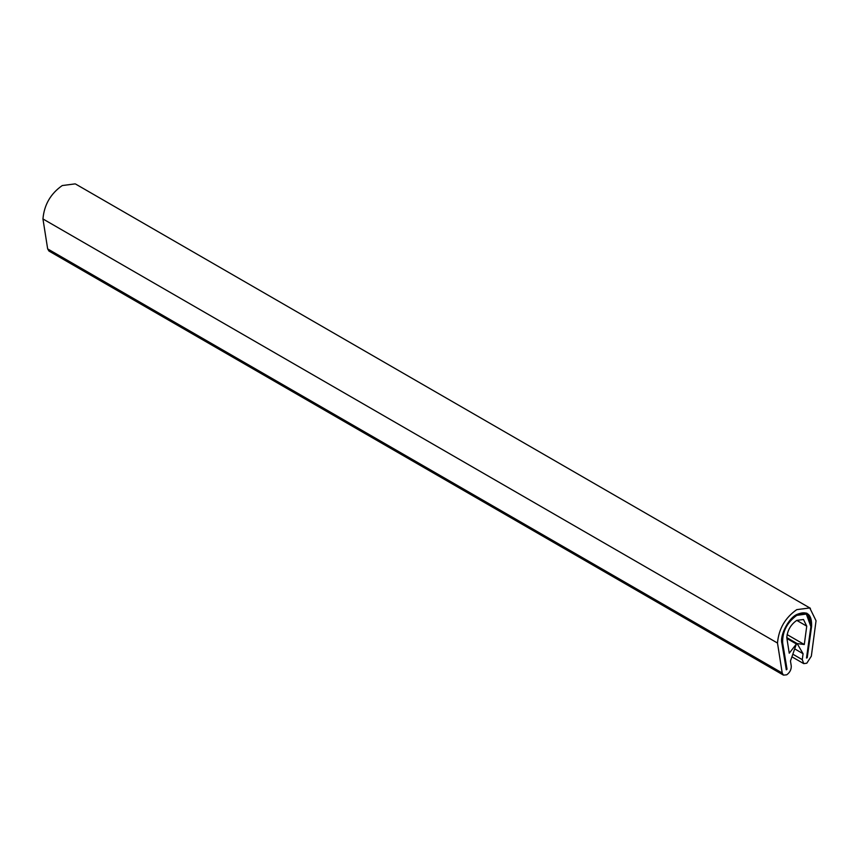 <?xml version="1.0" encoding="UTF-8"?>
<svg xmlns="http://www.w3.org/2000/svg" width="859" height="859" viewBox="0 0 859 859"><rect width="100%" height="100%" fill="white"/><g stroke="black" fill="none" stroke-linecap="round" stroke-linejoin="round"><path stroke-width="1.29" d="M811.605 626.329L807.235 657.736L806.504 658.015L810.875 626.598L806.322 614.056L796.765 615.366C787.005 622.55 782.302 631.73 782.656 642.897L787.027 669.258L786.307 669.816L781.937 643.455C779.553 635.628 788.508 618.158 796.765 614.518L806.805 613.143L811.605 626.329C811.98 614.153 807.03 610.212 796.765 614.518C788.508 618.158 779.553 635.628 781.937 643.455L786.307 669.816L787.027 669.258L782.656 642.897C782.302 631.73 787.005 622.55 796.765 615.366C806.537 611.275 811.24 615.023 810.875 626.598L806.504 658.015L807.235 657.736L811.605 626.329L807.235 657.736L806.504 658.015L810.875 626.598C811.24 615.023 806.537 611.275 796.765 615.366C787.005 622.55 782.302 631.73 782.656 642.897L787.027 669.258L786.307 669.816L781.937 643.455C779.553 635.628 788.508 618.158 796.765 614.518C807.03 610.212 811.98 614.153 811.605 626.329M75.238 183.869L62.235 185.555C50.606 193.683 44.174 204.818 42.95 218.948L47.664 248.906L48.952 251.043L783.483 675.131L782.205 672.994L777.492 643.037C778.716 628.895 785.137 617.771 796.765 609.632L809.769 607.957L816.05 620.767L811.336 656.169L806.805 663.212L803.745 663.631L802.274 659.658L803.068 653.71L797.131 643.563L804.292 644.518L806.741 626.147L803.498 619.511L796.765 620.381C790.752 624.59 787.435 630.345 786.79 637.657L789.238 653.205L796.4 643.992L790.463 660.99L791.257 666.015C791.354 669.591 789.84 672.522 786.726 674.809L783.483 675.131M806.741 626.147L796.765 620.381M804.292 644.518L787.112 634.597M797.131 643.563L786.79 637.593M803.068 653.71L794.693 648.878M777.492 643.037L42.95 218.948M796.4 643.992L786.93 638.516M802.274 659.658L792.836 654.204M782.205 672.994L47.664 248.906M803.562 663.535L791.923 656.813M810.402 608.29L75.86 184.202"/></g></svg>
